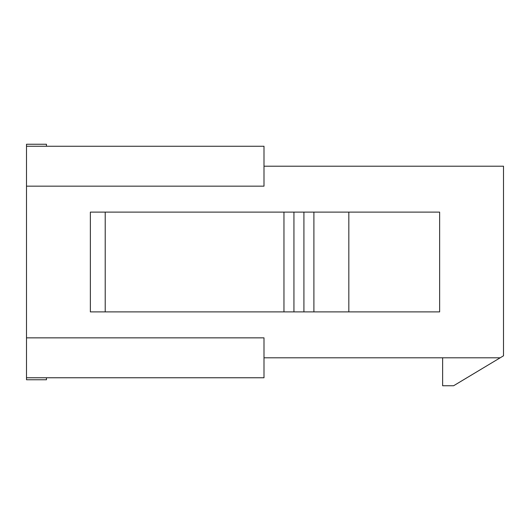 <?xml version="1.0" encoding="UTF-8"?>
<svg xmlns="http://www.w3.org/2000/svg" width="530" height="530" viewBox="0 0 530 530"><rect width="100%" height="100%" fill="white"/><g stroke="black" fill="none" stroke-linecap="round" stroke-linejoin="round"><path stroke-width="0.79" d="M264 166.208L503.5 166.208L503.5 355.809L500.174 357.803L264 357.803M46.461 377.764L46.461 379.758L26.5 379.758L26.5 144.253L46.461 144.253L46.461 146.247M26.5 337.849L264 337.849L264 377.764L26.5 377.764M26.5 146.247L264 146.247L264 186.162L26.5 186.162M500.174 357.803L453.607 385.747L442.63 385.747L442.63 357.803M105.218 212.113L105.218 311.898L90.365 311.898L90.365 212.113L313.899 212.113L313.899 311.898L439.635 311.898L439.635 212.113L348.826 212.113L348.826 311.898M313.899 212.113L348.826 212.113M105.218 311.898L313.899 311.898M283.961 212.113L283.961 311.898M293.938 212.113L293.938 311.898M303.915 212.113L303.915 311.898"/></g></svg>
